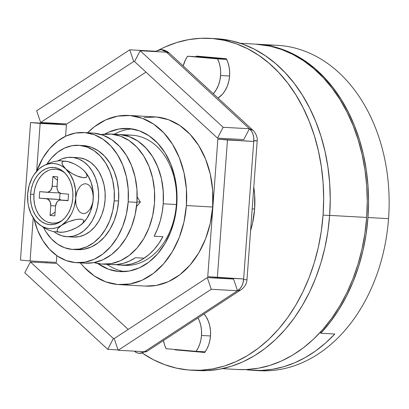 <?xml version="1.0" encoding="UTF-8"?>
<svg xmlns="http://www.w3.org/2000/svg" width="409" height="409" viewBox="0 0 409 409"><rect width="100%" height="100%" fill="white"/><g stroke="black" fill="none" stroke-linecap="round" stroke-linejoin="round"><path stroke-width="0.61" d="M226.632 59.392L217.573 58.891A26.069 19.279 93.2 0 1 220.594 75.512L229.597 76.013L220.594 75.512A26.069 19.279 93.2 0 1 213.324 93.733L216.295 89.668L218.401 85.333L219.853 80.553L220.594 75.512L220.645 71.12L220.144 66.81L219.112 62.695L217.573 58.891L187.583 56.237L202.91 57.086L226.53 59.177L202.91 57.086L187.583 56.237L185.507 59.719L183.191 65.931A26.069 19.279 93.2 0 1 187.583 56.237L226.632 59.392M201.504 335.467L210.507 335.968L201.504 335.467A26.069 19.279 93.2 0 1 196.1 351.341L205.17 351.842L196.1 351.341L198.171 347.86L199.791 343.979L200.911 339.813L201.504 335.467L201.509 330.365L200.773 325.39L199.326 320.738L198.007 317.926A26.069 19.279 93.2 0 1 201.504 335.467M166.105 348.688A26.069 19.279 93.2 0 1 163.493 340.533L164.566 344.889L166.105 348.688L196.1 351.341L166.105 348.688M125.333 135.451A65.174 48.206 93.2 0 1 176.366 204.531A65.174 48.206 -86.8 0 0 131.933 135.205L118.794 134.479A65.174 48.206 93.2 0 1 163.227 203.805L176.366 204.531A65.174 48.206 93.2 0 1 122.552 265.165M132.281 128.942A71.687 53.022 -86.8 0 0 114.259 134.229A71.687 53.022 93.2 0 1 132.281 128.942M252.189 208.881L254.633 209.014L252.189 208.881M237.481 369.496L246.479 369.547L258.304 368.238L270.022 365.375L281.51 360.989L292.66 355.114L303.371 347.808L313.529 339.148L323.049 329.214L331.827 318.1L339.787 305.917L346.852 292.778L352.947 278.81L358.018 264.148L362.016 248.933L364.905 233.314L366.653 217.44L329.644 215.395L366.653 217.44A162.93 120.507 -86.8 0 0 255.579 44.136L240.349 43.293M222.358 368.657L237.588 369.501A162.93 120.507 -86.8 0 0 366.653 217.44L367.246 201.468L366.674 185.543L364.946 169.822L362.077 154.459L358.1 139.597L353.044 125.389L346.965 111.959L339.92 99.443L331.975 87.966L323.212 77.628L313.708 68.538L303.555 60.777L292.854 54.428L281.709 49.54L270.226 46.171L255.467 44.126M124.392 271.617A71.687 53.022 93.2 0 1 107.061 264.378A71.687 53.022 -86.8 0 0 124.397 271.617M120.358 265.109L124.74 265.354A65.174 48.206 -86.8 0 0 176.366 204.531L163.227 203.805A65.174 48.206 93.2 0 1 154.147 236.223L162.905 236.704A65.174 48.206 93.2 0 1 120.358 265.109A65.174 48.206 93.2 0 1 115.992 264.597L119.183 265.027L125.44 265.032L131.667 263.943L137.767 261.775L143.636 258.575L149.173 254.388L154.285 249.291L158.891 243.36L162.905 236.704L154.147 236.223A65.174 48.206 -86.8 0 0 159.27 171.008A65.174 48.206 -86.8 0 0 119.97 134.566L129.249 136.642L137.986 141.136L145.849 147.879L152.531 156.606L157.782 166.979L161.397 178.61L163.232 191.044L163.227 203.805L162.168 212.394L160.277 220.758L157.588 228.749L154.147 236.223L157.547 228.851L160.216 220.972L162.107 212.721L163.191 204.249L163.447 195.691L162.869 187.204L161.468 178.927L159.27 171.008L156.31 163.58L152.639 156.775L148.324 150.706L143.436 145.481L138.058 141.187L132.291 137.905L126.228 135.681L119.97 134.566A65.174 48.206 -86.8 0 0 118.794 134.479L110.036 133.994A65.174 48.206 93.2 0 1 111.212 134.08L119.97 134.566L111.212 134.08A65.174 48.206 93.2 0 1 154.52 202.527A65.174 48.206 93.2 0 1 102.843 264.142A65.174 48.206 93.2 0 1 101.667 264.056A65.174 48.206 93.2 0 1 94.142 262.573L101.667 264.056L111.125 263.636L120.41 260.738L129.152 255.467L137.025 248.028L143.723 238.708L148.983 227.864L152.613 215.916L154.469 203.319L154.474 190.558L152.639 178.125L149.024 166.499L143.774 156.12L137.092 147.393L129.229 140.655L120.491 136.156L111.212 134.08L101.217 134.597A65.174 48.206 93.2 0 1 110.036 133.994M334.813 334.015A162.93 120.507 93.2 0 1 252.915 370.349A162.93 120.507 93.2 0 1 245.272 369.593L249.981 370.135L261.239 370.421L272.501 369.281L283.677 366.73L294.659 362.793L305.354 357.502L315.671 350.902L325.518 343.049L334.813 334.015L320.794 333.243L334.813 334.015M367.967 217.516A162.93 120.507 93.2 0 1 320.794 333.243L320.917 331.617L320.794 333.243L330.283 322.026L338.903 309.598L346.556 296.075L353.171 281.617L358.667 266.366L362.998 250.487L366.106 234.142L367.967 217.516L388.55 218.651L367.967 217.516L368.56 201.54L367.988 185.614L366.26 169.893L363.391 154.53L359.414 139.673L354.358 125.461L348.279 112.03L341.234 99.52L333.289 88.037L324.526 77.705L315.022 68.61L304.869 60.849L294.168 54.499L283.023 49.612L271.54 46.243L256.233 44.172A162.93 120.507 93.2 0 1 256.893 44.208A162.93 120.507 93.2 0 1 367.967 217.516M252.915 370.349L259.485 370.712A162.93 120.507 -86.8 0 0 388.55 218.651A162.93 120.507 93.2 0 1 256.208 370.467M136.984 201.877L140.394 202.066L136.984 201.877M267.149 45.373A162.93 120.507 93.2 0 1 388.55 218.651A162.93 120.507 -86.8 0 0 277.476 45.343L256.893 44.208M210.502 335.973A26.396 19.525 93.2 0 1 204.725 352.471L206.939 348.887L208.677 344.859L209.873 340.513L210.502 335.973L210.507 330.804L209.766 325.769L208.299 321.06L206.172 316.857L204.045 313.969A26.396 19.525 93.2 0 1 210.502 335.973M229.592 76.018A26.396 19.525 93.2 0 1 218.023 98.063L222.532 94.126L225.241 90.353L227.373 85.962L228.846 81.12L229.592 76.018L229.633 71.427L229.086 66.928L227.961 62.649L226.3 58.722L196.468 56.079L196.029 56.708A26.396 19.525 93.2 0 1 196.468 56.079L226.3 58.722A26.396 19.525 93.2 0 1 229.592 76.018M202.89 56.646A26.396 19.525 -86.8 0 0 202.593 57.071L202.89 56.646M253.784 187.133A73.318 54.228 93.2 0 1 254.628 209.055A73.318 54.228 93.2 0 1 250.599 230.548L252.542 223.227L254.628 209.055L254.638 194.699L253.784 187.128M191.422 370.211L197.992 370.574A166.192 122.92 -86.8 0 0 329.639 215.477A166.192 122.92 -86.8 0 0 216.341 38.702L209.771 38.339A166.192 122.92 93.2 0 1 323.069 215.114L329.639 215.477L323.069 215.114A166.192 122.92 93.2 0 1 191.422 370.211A166.192 122.92 93.2 0 1 142.358 353.146L153.401 359.716L164.771 364.695L176.483 368.136L188.426 369.997L200.492 370.263L212.557 368.928L224.505 366.004L236.223 361.53L247.598 355.539L258.519 348.09L268.887 339.255L278.59 329.122L287.547 317.783L295.666 305.354L302.87 291.954L309.092 277.706L314.265 262.752L318.34 247.235L321.285 231.305L323.069 215.114L323.672 198.815L323.09 182.572L321.326 166.54L318.401 150.87L314.347 135.711L309.189 121.217L302.992 107.521L295.804 94.755L287.701 83.047L278.759 72.505L269.066 63.231L258.708 55.317L247.798 48.835L236.428 43.85L224.715 40.414L212.767 38.553L200.707 38.288L188.641 39.622L176.693 42.541L164.975 47.02L159.341 49.775A166.192 122.92 93.2 0 1 209.771 38.339M174.704 349.45L174.899 349.828L204.725 352.471L174.899 349.828A26.396 19.525 93.2 0 1 174.704 349.45M216.228 38.697L231.284 40.777L242.997 44.213L254.362 49.198L265.277 55.68L275.63 63.594L285.329 72.868L294.27 83.41L302.374 95.118L309.557 107.884L315.758 121.58L320.912 136.074L324.971 151.233L327.895 166.903L329.659 182.935L330.242 199.178L329.639 215.477L327.854 231.668L324.91 247.598L320.83 263.115L315.661 278.069L309.439 292.317L302.236 305.717L294.117 318.146L285.16 329.485L275.456 339.618L265.088 348.453L254.168 355.902L242.793 361.893L231.075 366.367L219.127 369.291L207.061 370.626L197.884 370.569M181.392 350.043L204.873 352.261L181.468 350.191A26.396 19.525 -86.8 0 1 181.392 350.043M128.61 129.326L129.561 128.584M145.435 286.08L156.33 285.431L168.396 281.658L179.761 274.807L189.996 265.139L198.702 253.023L205.543 238.928L210.262 223.391L212.67 207.015A84.724 62.664 -86.8 0 0 154.909 116.897L128.636 115.44A84.724 62.664 93.2 0 1 186.392 205.563L212.67 207.015L212.68 190.425L210.292 174.265L205.594 159.147L198.769 145.655L190.078 134.31L179.858 125.553L168.498 119.704L156.437 117.005L144.137 117.552M119.28 284.633A84.724 62.664 93.2 0 1 80.379 262.9L84.111 267.215L94.331 275.978L105.691 281.821L117.751 284.521L130.052 283.979L142.117 280.206L153.487 273.355L163.718 263.682L172.424 251.571L179.265 237.476L183.984 221.939L186.392 205.563A84.724 62.664 93.2 0 1 119.28 284.633L145.558 286.085A84.724 62.664 -86.8 0 0 212.67 207.015L186.392 205.563L186.402 188.973L184.014 172.813L179.316 157.695L172.491 144.203L163.804 132.859L153.579 124.096L142.225 118.252L130.159 115.553L117.864 116.1L105.793 119.868L94.428 126.724L87.572 132.756A84.724 62.664 93.2 0 1 128.636 115.44M176.785 204.715A71.687 53.022 93.2 0 1 120.001 271.617A71.687 53.022 93.2 0 1 97.736 263.488L108.503 269.24L118.707 271.525L129.116 271.065L139.326 267.875L148.942 262.077L157.603 253.892L164.965 243.641L170.757 231.714L174.75 218.57L176.785 204.715L176.795 190.676L174.776 177L170.798 164.208L165.026 152.792L157.675 143.196L149.024 135.783L139.413 130.834L129.208 128.549L118.799 129.014L108.59 132.204L104.888 134.08A71.687 53.022 93.2 0 1 127.915 128.457A71.687 53.022 93.2 0 1 176.785 204.715M129.735 49.816L133.712 61.498L40.644 122.475L36.667 110.793L129.735 49.816L156.013 51.268L158.866 49.888L161.381 49.663L163.835 50.327L166.453 52.194L140.175 50.742L223.145 127.291L249.418 128.743L166.453 52.194L140.175 50.742L223.145 127.291L217.511 138.124L134.546 61.57L140.175 50.742L134.546 61.57L217.511 138.124L243.79 139.576L249.418 128.743L251.647 131.35L252.977 134.178L253.708 137.393L253.79 140.788L253.738 141.437L227.465 139.985L217.363 277.517L207.757 276.663L217.859 139.137L227.465 139.985L217.363 277.517L243.641 278.969L253.738 141.437L217.859 139.137L207.757 276.663L243.641 278.969L243.018 282.951L241.831 286.003L240.103 288.56L237.527 290.738L211.248 289.286L118.175 350.257L114.203 338.58L207.271 277.604L211.248 289.286L118.175 350.257L144.454 351.714L237.527 290.738L233.549 279.056L207.271 277.604L114.203 338.58L118.175 350.257L144.454 351.714L141.601 353.095L139.086 353.315L136.632 352.655L134.408 351.152A13.037 9.642 93.2 0 0 139.321 353.335A13.037 9.642 93.2 0 0 144.014 352.001A13.037 7.705 56.8 0 0 147.184 351.224A13.037 7.705 -123.2 0 1 144.014 352.001L237.527 290.738L211.248 289.286L207.271 277.604L233.549 279.056L237.527 290.738L237.966 290.446A13.037 7.705 56.8 0 0 241.131 289.669A13.037 7.705 -123.2 0 1 237.966 290.446A13.037 9.642 93.2 0 0 243.595 279.618L246.985 279.72L243.595 279.618L253.738 141.437L217.859 139.137L253.738 141.437L253.79 140.788L257.184 140.895L253.79 140.788C254.03 135.87 252.706 131.974 249.812 129.106A13.037 7.49 -47.3 0 1 253.023 130.359L249.418 128.743L243.79 139.576L217.511 138.124L223.145 127.291L249.418 128.743L166.059 51.831L169.27 53.083A13.037 7.49 132.7 0 0 166.059 51.831L161.146 49.647L156.453 50.982L156.013 51.268L156.131 51.621L156.013 51.268L129.735 49.816L36.667 110.793L40.644 122.475L133.712 61.498L134.556 61.544L133.712 61.498L129.735 49.816M30.056 260.942L20.45 260.088L30.547 122.562L40.154 123.411L36.636 171.294L40.154 123.411L66.432 124.863L65.598 136.223L66.432 124.863L56.825 124.014L56.871 123.37L56.825 124.014L66.432 124.863L30.547 122.562L56.825 124.014L30.547 122.562L20.45 260.088L30.056 260.942L33.221 217.823L30.056 260.942L56.335 262.394L30.056 260.942M113.37 338.504L107.741 349.337L24.77 272.783L30.399 261.949L113.37 338.504L30.399 261.949L56.677 263.406L128.206 329.403L56.677 263.406L30.399 261.949L24.77 272.783L107.741 349.337L113.37 338.504L114.239 338.555L113.37 338.504M118.058 349.905L107.741 349.337L118.058 349.905M145.982 72.127L66.918 123.927L40.644 122.475L66.918 123.927L145.982 72.127M56.825 255.656L56.335 262.394L56.825 255.656M46.641 262.849L46.677 262.195A13.037 9.642 93.2 0 0 46.641 262.849M253.805 140.502L257.184 140.895L246.985 279.72C246.653 283.82 244.7 287.138 241.131 289.669L147.184 351.224L139.367 353.335M121.652 271.673L120.783 270.835M102.843 264.142L111.601 264.628A65.174 48.206 -86.8 0 0 135.481 257.696L144.239 258.181A65.174 48.206 -86.8 0 0 162.905 236.704L159.004 243.197L154.541 248.999L149.597 254.02L144.239 258.181L135.481 257.696L129.484 261.075L123.237 263.37L116.846 264.531L111.539 264.623M136.545 206.509L140.399 202.077L137.179 196.918L140.399 202.077L136.545 206.509M76.565 262.69L85.323 263.176A65.174 48.206 -86.8 0 0 136.949 202.353A65.174 48.206 -86.8 0 0 92.521 133.027L83.758 132.542A65.174 48.206 93.2 0 1 128.191 201.867L136.949 202.353L128.191 201.867A65.174 48.206 93.2 0 1 76.565 262.69A65.174 48.206 93.2 0 1 34.09 219.101L37.577 230.19L42.827 240.564L49.509 249.291L57.372 256.034L66.11 260.528L75.389 262.604L84.852 262.184L94.131 259.286L102.879 254.015L110.747 246.576L117.444 237.256L122.705 226.412L126.335 214.464L128.191 201.867L128.196 189.106L126.361 176.673L122.746 165.047L117.495 154.668L110.813 145.941L102.95 139.203L94.213 134.704L84.934 132.628L75.471 133.048L66.192 135.946L57.449 141.217L49.576 148.656L42.879 157.976L36.738 171.187A65.174 48.206 93.2 0 1 83.758 132.542M93.692 133.114L102.971 135.19L111.708 139.684L119.571 146.427L126.258 155.154L131.504 165.527L135.118 177.158L136.959 189.592L136.949 202.353L135.093 214.95L131.468 226.898L126.202 237.741L119.505 247.062L111.637 254.5L102.889 259.771L93.61 262.67L85.23 263.171M72.904 249.434L77.286 249.674A52.137 38.564 -86.8 0 0 118.584 201.018A52.137 38.564 -86.8 0 0 83.042 145.558L78.661 145.318A52.137 38.564 93.2 0 1 114.203 200.773L118.584 201.018L114.203 200.773A52.137 38.564 93.2 0 1 72.904 249.434A52.137 38.564 93.2 0 1 43.538 227.491L45.915 231.734L51.263 238.713L57.551 244.107L64.54 247.701L71.964 249.367L79.535 249.03L86.959 246.709L93.952 242.491L100.251 236.54L105.609 229.086L109.817 220.41L112.72 210.85L114.203 200.773L114.213 190.568L112.741 180.62L109.852 171.315L105.65 163.017L100.302 156.033L94.014 150.64L87.025 147.046L79.602 145.384L72.03 145.716L64.607 148.038L57.613 152.255L51.314 158.206L46.963 164.029A52.137 38.564 93.2 0 1 78.661 145.318M83.978 145.624L91.401 147.286L98.395 150.885L104.684 156.279L110.031 163.257L114.229 171.56L117.122 180.86L118.59 190.809L118.584 201.018L117.102 211.095L114.198 220.656L109.985 229.326L104.632 236.785L98.334 242.736L91.34 246.949L83.911 249.27L77.209 249.669M44.428 220.405L41.166 217.608L38.39 213.989L36.212 209.679L34.714 204.853L33.952 199.694L33.952 194.398L30.563 194.173A28.676 21.212 93.2 0 1 43.277 170.134A28.676 21.212 93.2 0 1 64.653 172.762A28.676 21.212 93.2 0 1 72.828 197.915A28.676 21.212 93.2 0 1 62.01 220.609A28.676 21.212 93.2 0 1 40.031 220.507A28.676 21.212 93.2 0 1 30.563 194.173L33.952 194.398A27.045 20.005 -86.8 0 0 42.51 218.917A27.045 20.005 -86.8 0 0 62.812 219.94M84.775 171.427L86.734 174.254L86.953 176.468L86.314 177.22L85.164 177.654L83.513 177.736L79.182 176.831L74.259 174.761L69.607 171.995L65.767 168.963L70.363 174.566L73.686 181.637L75.507 189.684L75.711 198.166L76.688 192.813L77.608 190.343L80.23 186.264L81.887 184.848L83.676 183.994L85.537 183.759L87.347 184.178L89.014 185.216L90.455 186.795L92.485 191.146L93.283 196.392L92.884 201.847L92.25 204.485L90.149 209.168L87.061 212.445L85.271 213.309L83.416 213.544L81.596 213.13L79.929 212.097L78.487 210.523L76.457 206.172L75.9 203.616L75.711 198.166L74.274 206.504L72.966 210.441L71.299 214.132L66.989 220.523L61.636 225.247L58.681 226.877L55.604 227.982L52.464 228.534L49.31 228.539L46.197 227.982L43.175 226.877L40.302 225.252L35.184 220.528L31.191 214.137L28.594 206.514L27.884 202.399L27.679 193.917L29.116 185.579L32.091 177.956L34.095 174.577L38.967 168.968L41.754 166.841L44.709 165.21L47.787 164.106L50.926 163.549L54.08 163.549L57.194 164.106L60.215 165.205L63.088 166.836L65.767 168.963L63.109 166.003L61.974 163.442L62.096 162.429L62.73 161.683L63.881 161.243L65.517 161.156L69.842 162.056L74.775 164.121L79.443 166.892L83.288 169.934L85.951 172.9L87.081 175.466L86.953 176.468L86.314 177.22L83.513 177.736L76.734 175.916L71.856 173.436L65.767 168.963A32.587 24.1 93.2 0 1 75.711 198.166A32.587 24.1 93.2 0 1 61.636 225.247L68.288 221.821L76.028 219.5L80.471 219.127L82.081 219.372L83.175 219.889L83.707 220.635L83.697 221.571L82.214 223.795L77.163 227.414L69.949 230.589L64.786 231.959L60.348 232.332L58.727 232.092L57.628 231.581L57.081 230.829L57.603 228.83L61.636 225.247A32.587 24.1 93.2 0 1 37.623 223.12L36.12 221.612L37.623 223.12A32.587 24.1 93.2 0 1 36.079 221.566A32.587 24.1 93.2 0 1 27.679 193.917A32.587 24.1 93.2 0 1 38.967 168.973A32.587 24.1 93.2 0 1 41.754 166.841A32.587 24.1 93.2 0 1 65.767 168.963L62.321 164.643L62.096 162.429L62.73 161.683L63.881 161.243L68.006 161.54L59.254 160.717L53.635 161.657L48.441 163.401L43.758 165.63L39.463 168.544M81.452 224.505A32.587 24.1 -86.8 0 0 81.943 224.081A32.587 24.1 -86.8 0 0 93.226 199.137A32.587 24.1 -86.8 0 0 84.827 171.489M27.679 193.917L27.628 196.652L27.679 193.917M61.652 232.338L53.298 231.601L48.553 230.057L43.697 227.588L37.623 223.12L43.697 227.588L48.553 230.057L53.298 231.601L56.974 231.821M50.051 215.446L50.767 205.701L55.583 205.967L50.767 205.701L50.051 215.446L54.852 215.875L55.568 206.126L56.646 202.588L58.104 200.911L59.903 200.093L68.052 200.686L68.533 194.188L61.33 193.554L58.738 192.22L57.546 190.308L56.999 187.905L57.72 176.877L52.914 176.453L52.015 187.46L50.455 190.676L47.863 192.235L39.714 191.637L39.238 198.14L46.442 198.774L48.242 199.434L50.225 202.015L50.767 205.701A6.518 4.821 93.2 0 0 46.442 198.774L59.581 199.5L60.041 193.191L59.581 199.5L39.238 198.14L59.581 199.5L39.238 198.14L39.714 191.637L46.917 192.276A6.518 4.821 93.2 0 0 47.035 192.286A6.518 4.821 93.2 0 0 52.199 186.202L52.914 176.453L57.72 176.877L57.004 186.627A6.518 4.821 93.2 0 0 61.33 193.554L68.533 194.188L68.052 200.686L60.849 200.052L68.073 200.451L60.849 200.052A6.518 4.821 93.2 0 0 60.731 200.042A6.518 4.821 93.2 0 0 55.568 206.126L54.852 215.875L50.051 215.446L55.128 212.143L50.051 215.446M81.861 224.152L77.163 227.414L72.5 229.638L67.337 231.382L62.408 232.286L58.727 232.092L57.628 231.581L57.081 230.829L57.603 228.83L59.929 226.468L63.625 224.045L68.288 221.821L73.462 220.078L78.395 219.173L82.081 219.372L83.175 219.889L83.707 220.635L83.18 222.639L80.854 224.996M67.536 161.432L74.775 164.121L79.443 166.892L83.288 169.934L80.609 167.802M58.778 226.831L59.198 227.077M76.197 227.844L79.152 226.213M81.938 224.086L86.81 218.478L90.486 211.407L92.71 203.36L93.226 199.137L93.027 190.655L91.202 182.603L87.879 175.538L84.668 171.31M55.828 222.961L51.902 223.135L48.052 222.271M65.379 173.518A27.045 20.005 -86.8 0 0 33.952 194.398L34.724 189.173L36.227 184.214L38.41 179.715L41.191 175.844L44.458 172.756L48.088 170.573M51.938 169.367L55.864 169.193L59.714 170.057M30.563 194.173L30.557 199.786L31.37 205.257L32.955 210.374L35.266 214.94L38.211 218.779L41.667 221.744L45.511 223.723L49.596 224.638L53.758 224.454L57.843 223.176L61.687 220.855L65.154 217.583L68.098 213.483L70.414 208.713L72.01 203.457L72.828 197.915L72.833 192.296L72.02 186.826L70.435 181.708L68.124 177.143L65.179 173.304L61.723 170.338L57.879 168.36L53.794 167.45L49.632 167.634L45.547 168.907L41.703 171.228L38.236 174.5L35.292 178.6L32.976 183.37L31.381 188.631L30.563 194.173M57.47 180.292L52.914 176.453L57.47 180.292M61.381 200.159L59.581 199.5A6.518 4.821 -86.8 0 1 61.248 200.073M57.015 186.468L52.199 186.202L57.015 186.468M75.711 198.166L76.688 192.813L77.608 190.343L80.23 186.264L81.887 184.848L83.676 183.994L85.537 183.759L87.347 184.178L89.014 185.216L90.455 186.795L91.621 188.81L93.037 193.708L93.283 196.392L92.884 201.847L91.34 206.944L90.149 209.168L87.061 212.445L85.271 213.309L83.416 213.544L81.596 213.13L79.929 212.097L78.487 210.523L76.457 206.172L75.9 203.616L75.711 198.166M62.229 160.972L60.619 160.722M59.331 160.717L53.635 161.657L48.441 163.401L43.758 165.63L39.653 168.38M83.288 169.934L84.786 171.437M71.406 157.317A39.755 29.402 93.2 0 0 57.986 160.819L62.086 158.81L67.649 157.434L73.272 157.501L78.748 159.009L83.871 161.913L88.462 166.09L92.347 171.402L95.389 177.649L97.475 184.607L98.528 192.015L98.508 199.602L97.419 207.097L95.302 214.224L92.23 220.722L88.313 226.356L83.702 230.916L78.559 234.234L73.078 236.197L67.454 236.724L61.897 235.804L56.6 233.462L54.095 231.77A39.755 29.402 93.2 0 0 67.02 236.704L73.589 237.067A39.755 29.402 -86.8 0 0 105.144 198.999A39.755 29.402 -86.8 0 0 77.976 157.68L71.406 157.317A39.755 29.402 93.2 0 1 98.574 198.636A39.755 29.402 93.2 0 1 67.02 236.704M74.024 237.087L79.648 236.56L85.128 234.597L90.271 231.279L94.883 226.719L98.799 221.09L101.872 214.592L103.988 207.46L105.077 199.965L105.098 192.378L104.044 184.97L101.959 178.012L98.917 171.765L95.031 166.458L90.44 162.276L85.317 159.372L79.842 157.864L77.853 157.675M161.146 49.647C164.275 49.857 166.979 51.002 169.27 53.083L253.023 130.359C253.294 130.057 257.941 135.757 257.184 140.895M39.049 168.902L39.693 168.35M68.073 200.446L60.742 200.042M59.663 192.982L47.035 192.286"/></g></svg>
